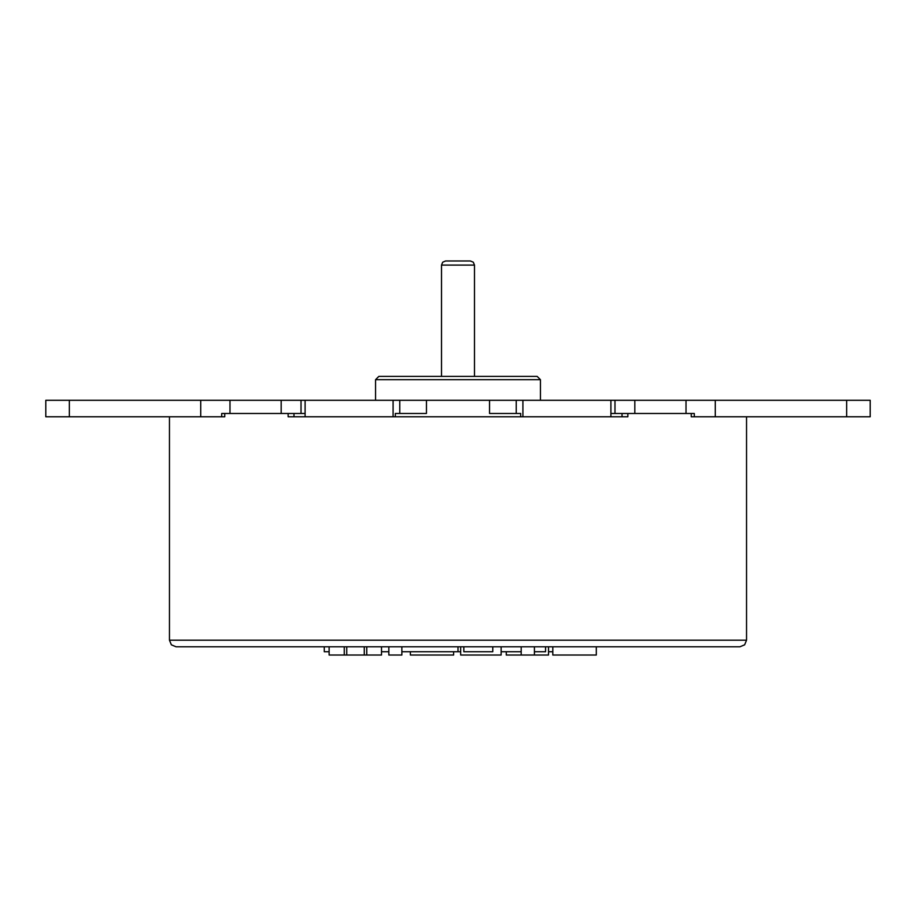 <?xml version="1.0" encoding="UTF-8"?>
<svg xmlns="http://www.w3.org/2000/svg" width="916" height="916" viewBox="0 0 916 916"><rect width="100%" height="100%" fill="white"/><g stroke="black" fill="none" stroke-linecap="round" stroke-linejoin="round"><path stroke-width="1.37" d="M458 260.968L470.366 260.968L473.309 262.194L474.488 265.09L441.512 265.09L442.691 262.194L445.634 260.968L458 260.968M596.305 646.788L596.305 655.032L552.806 655.032L552.806 646.788M453.626 651.734L453.626 655.032L410.368 655.032L410.368 651.734M739.945 646.788L176.055 646.788L171.361 644.818L169.46 640.192L746.54 640.192L744.639 644.818L739.945 646.788M691.248 413.482L691.248 416.78L694.305 416.78L694.305 413.482L627.861 413.482L627.861 416.78L288.139 416.78L288.139 413.482L301.02 413.482L301.02 400.292L281.178 400.292L281.178 413.482L288.139 413.482M715.282 400.292L715.282 416.78L870.2 416.78L870.2 400.292L614.98 400.292L614.98 413.482L627.861 413.482M224.752 413.482L224.752 416.78L221.695 416.78L221.695 413.482L281.178 413.482M460.668 651.734L401.861 651.734M388.842 651.734L381.514 651.734M458 651.734L458 646.788M463.828 651.734L463.828 646.788L463.828 651.734L492.774 651.734L492.774 646.788M521.193 651.734L501.132 651.734M552.806 651.734L548.524 651.734M545.558 646.788L545.558 651.734L534.417 651.734M329.13 651.734L324.264 651.734L324.264 646.788M534.417 646.788L534.417 655.032L548.524 655.032L548.524 646.788M534.417 655.032L521.193 655.032L521.193 646.788M521.193 655.032L506.273 655.032L506.273 651.734M501.132 646.788L501.132 655.032L460.668 655.032L460.668 646.788M388.842 646.788L388.842 655.032L401.861 655.032L401.861 646.788M381.514 646.788L381.514 655.032L329.13 655.032L329.13 646.788M366.755 655.032L366.755 646.788M364.27 655.032L364.27 646.788M346.752 655.032L346.752 646.788M344.267 655.032L344.267 646.788M305.097 413.482L293.967 413.482L293.967 416.78L393.09 416.78L393.09 400.292L301.02 400.292M610.903 413.482L622.033 413.482L622.033 416.78L522.91 416.78L522.91 400.292L393.09 400.292M229.985 413.482L229.985 400.292L281.178 400.292M686.015 400.292L686.015 413.482M634.822 400.292L634.822 413.482M375.56 379.682L378.858 376.384L537.142 376.384L540.44 379.682L375.56 379.682L375.56 400.292M395.323 416.78L395.323 413.482L426.455 413.482L426.455 400.292M610.903 416.78L610.903 400.292L522.91 400.292M715.282 416.78L694.305 416.78M221.695 416.78L45.8 416.78L45.8 400.292L229.985 400.292M614.98 400.292L610.903 400.292M305.097 400.292L305.097 416.78M200.719 416.78L200.719 400.292M520.677 416.78L520.677 413.482L489.545 413.482L516.235 413.482L516.235 400.292M426.455 413.482L399.765 413.482L399.765 400.292M489.545 413.482L489.545 400.292M846.647 416.78L846.647 400.292M69.353 416.78L69.353 400.292M474.488 265.09L474.488 376.384M746.54 640.192L746.54 416.78M169.46 640.192L169.46 416.78M441.512 265.09L441.512 376.384M540.44 379.682L540.44 400.292"/></g></svg>
